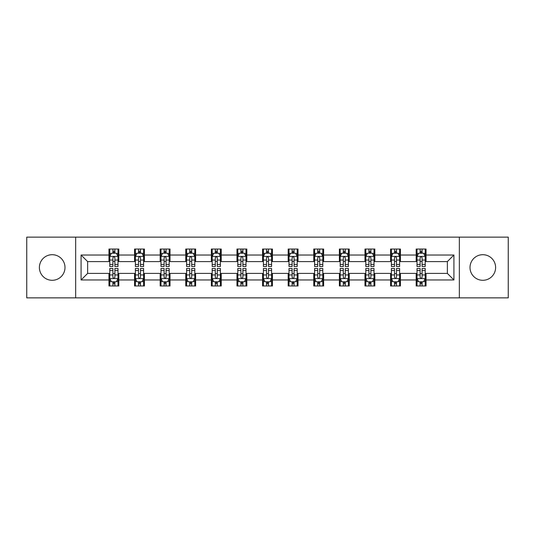 <?xml version="1.0" encoding="UTF-8"?>
<svg xmlns="http://www.w3.org/2000/svg" width="535" height="535" viewBox="0 0 535 535"><rect width="100%" height="100%" fill="white"/><g stroke="black" fill="none" stroke-linecap="round" stroke-linejoin="round"><path stroke-width="0.8" d="M482.811 254.7A12.8 12.8 0 0 0 470.011 267.5A12.8 12.8 0 0 0 482.811 280.3A12.8 12.8 0 0 0 495.611 267.5A12.8 12.8 0 0 0 482.811 254.7M52.189 254.7A12.8 12.8 0 0 0 39.389 267.5A12.8 12.8 0 0 0 52.189 280.3A12.8 12.8 0 0 0 64.989 267.5A12.8 12.8 0 0 0 52.189 254.7M459.344 297.861L508.25 297.861L508.25 237.139L459.344 237.139L459.344 297.861L75.656 297.861L75.656 237.139L26.75 237.139L26.75 297.861L75.656 297.861M459.344 237.139L75.656 237.139M426.034 255.028L426.034 249.036L416.183 249.036L416.183 255.028L400.427 255.028L400.427 249.036L390.583 249.036L390.583 255.028L374.828 255.028L374.828 249.036L364.984 249.036L364.984 255.028L349.228 255.028L349.228 249.036L339.377 249.036L339.377 255.028L323.628 255.028L323.628 249.036L313.777 249.036L313.777 255.028L298.022 255.028L298.022 249.036L288.178 249.036L288.178 255.028L272.422 255.028L272.422 249.036L262.578 249.036L262.578 255.028L246.822 255.028L246.822 249.036L236.978 249.036L236.978 255.028L221.222 255.028L221.222 249.036L211.372 249.036L211.372 255.028L195.623 255.028L195.623 249.036L185.772 249.036L185.772 255.028L170.016 255.028L170.016 249.036L160.172 249.036L160.172 255.028L144.417 255.028L144.417 249.036L134.573 249.036L134.573 255.028L118.817 255.028L118.817 249.036L108.966 249.036L108.966 255.028L81.073 255.028L81.073 279.972L87.633 273.405L108.966 273.405L108.966 285.964L118.817 285.964L118.817 273.405L134.573 273.405L134.573 285.964L144.417 285.964L144.417 273.405L160.172 273.405L160.172 285.964L170.016 285.964L170.016 273.405L185.772 273.405L185.772 285.964L195.623 285.964L195.623 273.405L211.372 273.405L211.372 285.964L221.222 285.964L221.222 273.405L236.978 273.405L236.978 285.964L246.822 285.964L246.822 273.405L262.578 273.405L262.578 285.964L272.422 285.964L272.422 273.405L288.178 273.405L288.178 285.964L298.022 285.964L298.022 273.405L313.777 273.405L313.777 285.964L323.628 285.964L323.628 273.405L339.377 273.405L339.377 285.964L349.228 285.964L349.228 273.405L364.984 273.405L364.984 285.964L374.828 285.964L374.828 273.405L390.583 273.405L390.583 285.964L400.427 285.964L400.427 273.405L416.183 273.405L416.183 285.964L426.034 285.964L426.034 273.405L447.367 273.405L447.367 261.595L426.034 261.595L426.034 255.028L453.927 255.028L453.927 279.972L426.034 279.972M416.183 279.972L400.427 279.972M390.583 279.972L374.828 279.972M364.984 279.972L349.228 279.972M339.377 279.972L323.628 279.972M313.777 279.972L298.022 279.972M288.178 279.972L272.422 279.972M262.578 279.972L246.822 279.972M236.978 279.972L221.222 279.972M211.372 279.972L195.623 279.972M185.772 279.972L170.016 279.972M160.172 279.972L144.417 279.972M134.573 279.972L118.817 279.972M108.966 279.972L81.073 279.972M416.183 255.028L416.183 261.595L400.427 261.595L400.427 255.028M390.583 255.028L390.583 261.595L374.828 261.595L374.828 255.028M364.984 255.028L364.984 261.595L349.228 261.595L349.228 255.028M339.377 255.028L339.377 261.595L323.628 261.595L323.628 255.028M313.777 255.028L313.777 261.595L298.022 261.595L298.022 255.028M288.178 255.028L288.178 261.595L272.422 261.595L272.422 255.028M262.578 255.028L262.578 261.595L246.822 261.595L246.822 255.028M236.978 255.028L236.978 261.595L221.222 261.595L221.222 255.028M211.372 255.028L211.372 261.595L195.623 261.595L195.623 255.028M185.772 255.028L185.772 261.595L170.016 261.595L170.016 255.028M160.172 255.028L160.172 261.595L144.417 261.595L144.417 255.028M134.573 255.028L134.573 261.595L118.817 261.595L118.817 255.028M108.966 255.028L108.966 261.595L87.633 261.595L81.073 255.028M87.633 261.595L87.633 273.405M453.927 279.972L447.367 273.405M447.367 261.595L453.927 255.028M108.966 253.142L109.789 253.142M112.905 253.142L114.878 253.142M117.994 253.142L118.817 253.142M108.966 261.428L109.789 261.428M112.905 261.428L114.878 261.428M117.994 261.428L118.817 261.428M108.966 273.572L109.789 273.572M112.905 273.572L114.878 273.572M117.994 273.572L118.817 273.572M108.966 281.858L109.789 281.858M112.905 281.858L114.878 281.858M117.994 281.858L118.817 281.858M134.573 273.572L135.388 273.572M138.511 273.572L140.478 273.572M143.594 273.572L144.417 273.572M134.573 281.858L135.388 281.858M138.511 281.858L140.478 281.858M143.594 281.858L144.417 281.858M134.573 253.142L135.388 253.142M138.511 253.142L140.478 253.142M143.594 253.142L144.417 253.142M134.573 261.428L135.388 261.428M138.511 261.428L140.478 261.428M143.594 261.428L144.417 261.428M160.172 273.572L160.995 273.572M164.111 273.572L166.077 273.572M169.2 273.572L170.016 273.572M160.172 281.858L160.995 281.858M164.111 281.858L166.077 281.858M169.2 281.858L170.016 281.858M160.172 253.142L160.995 253.142M164.111 253.142L166.077 253.142M169.2 253.142L170.016 253.142M160.172 261.428L160.995 261.428M164.111 261.428L166.077 261.428M169.2 261.428L170.016 261.428M185.772 273.572L186.595 273.572M189.711 273.572L191.684 273.572M194.8 273.572L195.623 273.572M185.772 281.858L186.595 281.858M189.711 281.858L191.684 281.858M194.8 281.858L195.623 281.858M185.772 253.142L186.595 253.142M189.711 253.142L191.684 253.142M194.8 253.142L195.623 253.142M185.772 261.428L186.595 261.428M189.711 261.428L191.684 261.428M194.8 261.428L195.623 261.428M211.372 273.572L212.194 273.572M215.311 273.572L217.284 273.572M220.4 273.572L221.222 273.572M211.372 281.858L212.194 281.858M215.311 281.858L217.284 281.858M220.4 281.858L221.222 281.858M211.372 253.142L212.194 253.142M215.311 253.142L217.284 253.142M220.4 253.142L221.222 253.142M211.372 261.428L212.194 261.428M215.311 261.428L217.284 261.428M220.4 261.428L221.222 261.428M236.978 273.572L237.794 273.572M240.917 273.572L242.883 273.572M246 273.572L246.822 273.572M236.978 281.858L237.794 281.858M240.917 281.858L242.883 281.858M246 281.858L246.822 281.858M236.978 253.142L237.794 253.142M240.917 253.142L242.883 253.142M246 253.142L246.822 253.142M236.978 261.428L237.794 261.428M240.917 261.428L242.883 261.428M246 261.428L246.822 261.428M262.578 273.572L263.401 273.572M266.517 273.572L268.483 273.572M271.599 273.572L272.422 273.572M262.578 281.858L263.401 281.858M266.517 281.858L268.483 281.858M271.599 281.858L272.422 281.858M262.578 253.142L263.401 253.142M266.517 253.142L268.483 253.142M271.599 253.142L272.422 253.142M262.578 261.428L263.401 261.428M266.517 261.428L268.483 261.428M271.599 261.428L272.422 261.428M288.178 273.572L289 273.572M292.117 273.572L294.083 273.572M297.206 273.572L298.022 273.572M288.178 281.858L289 281.858M292.117 281.858L294.083 281.858M297.206 281.858L298.022 281.858M288.178 253.142L289 253.142M292.117 253.142L294.083 253.142M297.206 253.142L298.022 253.142M288.178 261.428L289 261.428M292.117 261.428L294.083 261.428M297.206 261.428L298.022 261.428M313.777 273.572L314.6 273.572M317.716 273.572L319.689 273.572M322.806 273.572L323.628 273.572M313.777 281.858L314.6 281.858M317.716 281.858L319.689 281.858M322.806 281.858L323.628 281.858M313.777 253.142L314.6 253.142M317.716 253.142L319.689 253.142M322.806 253.142L323.628 253.142M313.777 261.428L314.6 261.428M317.716 261.428L319.689 261.428M322.806 261.428L323.628 261.428M339.377 273.572L340.2 273.572M343.316 273.572L345.289 273.572M348.405 273.572L349.228 273.572M339.377 281.858L340.2 281.858M343.316 281.858L345.289 281.858M348.405 281.858L349.228 281.858M339.377 253.142L340.2 253.142M343.316 253.142L345.289 253.142M348.405 253.142L349.228 253.142M339.377 261.428L340.2 261.428M343.316 261.428L345.289 261.428M348.405 261.428L349.228 261.428M364.984 273.572L365.8 273.572M368.923 273.572L370.889 273.572M374.005 273.572L374.828 273.572M364.984 281.858L365.8 281.858M368.923 281.858L370.889 281.858M374.005 281.858L374.828 281.858M364.984 253.142L365.8 253.142M368.923 253.142L370.889 253.142M374.005 253.142L374.828 253.142M364.984 261.428L365.8 261.428M368.923 261.428L370.889 261.428M374.005 261.428L374.828 261.428M390.583 273.572L391.406 273.572M394.522 273.572L396.488 273.572M399.612 273.572L400.427 273.572M390.583 281.858L391.406 281.858M394.522 281.858L396.488 281.858M399.612 281.858L400.427 281.858M390.583 253.142L391.406 253.142M394.522 253.142L396.488 253.142M399.612 253.142L400.427 253.142M390.583 261.428L391.406 261.428M394.522 261.428L396.488 261.428M399.612 261.428L400.427 261.428M416.183 273.572L417.006 273.572M420.122 273.572L422.095 273.572M425.211 273.572L426.034 273.572M416.183 281.858L417.006 281.858M420.122 281.858L422.095 281.858M425.211 281.858L426.034 281.858M416.183 253.142L417.006 253.142M420.122 253.142L422.095 253.142M425.211 253.142L426.034 253.142M416.183 261.428L417.006 261.428M420.122 261.428L422.095 261.428M425.211 261.428L426.034 261.428M114.878 251.169L112.905 251.169M117.994 264.457L114.878 264.457L114.878 266.517L117.994 266.517L117.994 256.506L116.356 253.222L111.434 253.222L109.789 256.506L109.789 266.517L112.905 266.517L112.905 264.457L109.789 264.457M109.789 256.506L109.789 249.036M117.994 256.506L117.994 249.036M112.905 253.222L112.905 249.036M114.878 249.036L114.878 253.222M114.878 264.457L114.878 257.736C114.222 256.472 113.567 256.472 112.905 257.736L112.905 264.457M112.905 283.831L114.878 283.831M109.789 270.543L112.905 270.543L112.905 268.483L109.789 268.483L109.789 278.494L111.434 281.778L116.356 281.778L117.994 278.494L117.994 268.483L114.878 268.483L114.878 270.543L117.994 270.543M117.994 278.494L117.994 285.964M109.789 278.494L109.789 285.964M114.878 281.778L114.878 285.964M112.905 285.964L112.905 281.778M112.905 270.543L112.905 277.264C113.56 278.528 114.222 278.528 114.878 277.264L114.878 270.543M140.478 251.169L138.511 251.169M143.594 264.457L140.478 264.457L140.478 266.517L143.594 266.517L143.594 256.506L141.956 253.222L137.034 253.222L135.388 256.506L135.388 266.517L138.511 266.517L138.511 264.457L135.388 264.457M135.388 256.506L135.388 249.036M143.594 256.506L143.594 249.036M138.511 253.222L138.511 249.036M140.478 249.036L140.478 253.222M140.478 264.457L140.478 257.736C139.822 256.472 139.167 256.472 138.511 257.736L138.511 264.457M166.077 251.169L164.111 251.169M169.2 264.457L166.077 264.457L166.077 266.517L169.2 266.517L169.2 256.506L167.555 253.222L162.633 253.222L160.995 256.506L160.995 266.517L164.111 266.517L164.111 264.457L160.995 264.457M160.995 256.506L160.995 249.036M169.2 256.506L169.2 249.036M164.111 253.222L164.111 249.036M166.077 249.036L166.077 253.222M166.077 264.457L166.077 257.736C165.422 256.472 164.767 256.472 164.111 257.736L164.111 264.457M138.511 283.831L140.478 283.831M135.388 270.543L138.511 270.543L138.511 268.483L135.388 268.483L135.388 278.494L137.034 281.778L141.956 281.778L143.594 278.494L143.594 268.483L140.478 268.483L140.478 270.543L143.594 270.543M143.594 278.494L143.594 285.964M135.388 278.494L135.388 285.964M140.478 281.778L140.478 285.964M138.511 285.964L138.511 281.778M138.511 270.543L138.511 277.264C139.167 278.528 139.822 278.528 140.478 277.264L140.478 270.543M164.111 283.831L166.077 283.831M160.995 270.543L164.111 270.543L164.111 268.483L160.995 268.483L160.995 278.494L162.633 281.778L167.555 281.778L169.2 278.494L169.2 268.483L166.077 268.483L166.077 270.543L169.2 270.543M169.2 278.494L169.2 285.964M160.995 278.494L160.995 285.964M166.077 281.778L166.077 285.964M164.111 285.964L164.111 281.778M164.111 270.543L164.111 277.264C164.767 278.528 165.422 278.528 166.077 277.264L166.077 270.543M191.684 251.169L189.711 251.169M194.8 264.457L191.684 264.457L191.684 266.517L194.8 266.517L194.8 256.506L193.155 253.222L188.233 253.222L186.595 256.506L186.595 266.517L189.711 266.517L189.711 264.457L186.595 264.457M186.595 256.506L186.595 249.036M194.8 256.506L194.8 249.036M189.711 253.222L189.711 249.036M191.684 249.036L191.684 253.222M191.684 264.457L191.684 257.736C191.028 256.472 190.366 256.472 189.711 257.736L189.711 264.457M217.284 251.169L215.311 251.169M220.4 264.457L217.284 264.457L217.284 266.517L220.4 266.517L220.4 256.506L218.761 253.222L213.833 253.222L212.194 256.506L212.194 266.517L215.311 266.517L215.311 264.457L212.194 264.457M212.194 256.506L212.194 249.036M220.4 256.506L220.4 249.036M215.311 253.222L215.311 249.036M217.284 249.036L217.284 253.222M217.284 264.457L217.284 257.736C216.628 256.472 215.973 256.472 215.311 257.736L215.311 264.457M242.883 251.169L240.917 251.169M246 264.457L242.883 264.457L242.883 266.517L246 266.517L246 256.506L244.361 253.222L239.439 253.222L237.794 256.506L237.794 266.517L240.917 266.517L240.917 264.457L237.794 264.457M237.794 256.506L237.794 249.036M246 256.506L246 249.036M240.917 253.222L240.917 249.036M242.883 249.036L242.883 253.222M242.883 264.457L242.883 257.736C242.228 256.472 241.573 256.472 240.917 257.736L240.917 264.457M189.711 283.831L191.684 283.831M186.595 270.543L189.711 270.543L189.711 268.483L186.595 268.483L186.595 278.494L188.233 281.778L193.155 281.778L194.8 278.494L194.8 268.483L191.684 268.483L191.684 270.543L194.8 270.543M194.8 278.494L194.8 285.964M186.595 278.494L186.595 285.964M191.684 281.778L191.684 285.964M189.711 285.964L189.711 281.778M189.711 270.543L189.711 277.264C190.366 278.528 191.022 278.528 191.684 277.264L191.684 270.543M215.311 283.831L217.284 283.831M212.194 270.543L215.311 270.543L215.311 268.483L212.194 268.483L212.194 278.494L213.833 281.778L218.761 281.778L220.4 278.494L220.4 268.483L217.284 268.483L217.284 270.543L220.4 270.543M220.4 278.494L220.4 285.964M212.194 278.494L212.194 285.964M217.284 281.778L217.284 285.964M215.311 285.964L215.311 281.778M215.311 270.543L215.311 277.264C215.966 278.528 216.628 278.528 217.284 277.264L217.284 270.543M240.917 283.831L242.883 283.831M237.794 270.543L240.917 270.543L240.917 268.483L237.794 268.483L237.794 278.494L239.439 281.778L244.361 281.778L246 278.494L246 268.483L242.883 268.483L242.883 270.543L246 270.543M246 278.494L246 285.964M237.794 278.494L237.794 285.964M242.883 281.778L242.883 285.964M240.917 285.964L240.917 281.778M240.917 270.543L240.917 277.264C241.573 278.528 242.228 278.528 242.883 277.264L242.883 270.543M268.483 251.169L266.517 251.169M271.599 264.457L268.483 264.457L268.483 266.517L271.599 266.517L271.599 256.506L269.961 253.222L265.039 253.222L263.401 256.506L263.401 266.517L266.517 266.517L266.517 264.457L263.401 264.457M263.401 256.506L263.401 249.036M271.599 256.506L271.599 249.036M266.517 253.222L266.517 249.036M268.483 249.036L268.483 253.222M268.483 264.457L268.483 257.736C267.828 256.472 267.172 256.472 266.517 257.736L266.517 264.457M266.517 283.831L268.483 283.831M263.401 270.543L266.517 270.543L266.517 268.483L263.401 268.483L263.401 278.494L265.039 281.778L269.961 281.778L271.599 278.494L271.599 268.483L268.483 268.483L268.483 270.543L271.599 270.543M271.599 278.494L271.599 285.964M263.401 278.494L263.401 285.964M268.483 281.778L268.483 285.964M266.517 285.964L266.517 281.778M266.517 270.543L266.517 277.264C267.172 278.528 267.828 278.528 268.483 277.264L268.483 270.543M294.083 251.169L292.117 251.169M297.206 264.457L294.083 264.457L294.083 266.517L297.206 266.517L297.206 256.506L295.561 253.222L290.639 253.222L289 256.506L289 266.517L292.117 266.517L292.117 264.457L289 264.457M289 256.506L289 249.036M297.206 256.506L297.206 249.036M292.117 253.222L292.117 249.036M294.083 249.036L294.083 253.222M294.083 264.457L294.083 257.736C293.427 256.472 292.772 256.472 292.117 257.736L292.117 264.457M292.117 283.831L294.083 283.831M289 270.543L292.117 270.543L292.117 268.483L289 268.483L289 278.494L290.639 281.778L295.561 281.778L297.206 278.494L297.206 268.483L294.083 268.483L294.083 270.543L297.206 270.543M297.206 278.494L297.206 285.964M289 278.494L289 285.964M294.083 281.778L294.083 285.964M292.117 285.964L292.117 281.778M292.117 270.543L292.117 277.264C292.772 278.528 293.427 278.528 294.083 277.264L294.083 270.543M319.689 251.169L317.716 251.169M322.806 264.457L319.689 264.457L319.689 266.517L322.806 266.517L322.806 256.506L321.167 253.222L316.238 253.222L314.6 256.506L314.6 266.517L317.716 266.517L317.716 264.457L314.6 264.457M314.6 256.506L314.6 249.036M322.806 256.506L322.806 249.036M317.716 253.222L317.716 249.036M319.689 249.036L319.689 253.222M319.689 264.457L319.689 257.736C319.034 256.472 318.372 256.472 317.716 257.736L317.716 264.457M317.716 283.831L319.689 283.831M314.6 270.543L317.716 270.543L317.716 268.483L314.6 268.483L314.6 278.494L316.238 281.778L321.167 281.778L322.806 278.494L322.806 268.483L319.689 268.483L319.689 270.543L322.806 270.543M322.806 278.494L322.806 285.964M314.6 278.494L314.6 285.964M319.689 281.778L319.689 285.964M317.716 285.964L317.716 281.778M317.716 270.543L317.716 277.264C318.372 278.528 319.027 278.528 319.689 277.264L319.689 270.543M345.289 251.169L343.316 251.169M348.405 264.457L345.289 264.457L345.289 266.517L348.405 266.517L348.405 256.506L346.767 253.222L341.845 253.222L340.2 256.506L340.2 266.517L343.316 266.517L343.316 264.457L340.2 264.457M340.2 256.506L340.2 249.036M348.405 256.506L348.405 249.036M343.316 253.222L343.316 249.036M345.289 249.036L345.289 253.222M345.289 264.457L345.289 257.736C344.634 256.472 343.978 256.472 343.316 257.736L343.316 264.457M343.316 283.831L345.289 283.831M340.2 270.543L343.316 270.543L343.316 268.483L340.2 268.483L340.2 278.494L341.845 281.778L346.767 281.778L348.405 278.494L348.405 268.483L345.289 268.483L345.289 270.543L348.405 270.543M348.405 278.494L348.405 285.964M340.2 278.494L340.2 285.964M345.289 281.778L345.289 285.964M343.316 285.964L343.316 281.778M343.316 270.543L343.316 277.264C343.972 278.528 344.634 278.528 345.289 277.264L345.289 270.543M370.889 251.169L368.923 251.169M374.005 264.457L370.889 264.457L370.889 266.517L374.005 266.517L374.005 256.506L372.367 253.222L367.445 253.222L365.8 256.506L365.8 266.517L368.923 266.517L368.923 264.457L365.8 264.457M365.8 256.506L365.8 249.036M374.005 256.506L374.005 249.036M368.923 253.222L368.923 249.036M370.889 249.036L370.889 253.222M370.889 264.457L370.889 257.736C370.233 256.472 369.578 256.472 368.923 257.736L368.923 264.457M368.923 283.831L370.889 283.831M365.8 270.543L368.923 270.543L368.923 268.483L365.8 268.483L365.8 278.494L367.445 281.778L372.367 281.778L374.005 278.494L374.005 268.483L370.889 268.483L370.889 270.543L374.005 270.543M374.005 278.494L374.005 285.964M365.8 278.494L365.8 285.964M370.889 281.778L370.889 285.964M368.923 285.964L368.923 281.778M368.923 270.543L368.923 277.264C369.578 278.528 370.233 278.528 370.889 277.264L370.889 270.543M396.488 251.169L394.522 251.169M399.612 264.457L396.488 264.457L396.488 266.517L399.612 266.517L399.612 256.506L397.966 253.222L393.044 253.222L391.406 256.506L391.406 266.517L394.522 266.517L394.522 264.457L391.406 264.457M391.406 256.506L391.406 249.036M399.612 256.506L399.612 249.036M394.522 253.222L394.522 249.036M396.488 249.036L396.488 253.222M396.488 264.457L396.488 257.736C395.833 256.472 395.178 256.472 394.522 257.736L394.522 264.457M394.522 283.831L396.488 283.831M391.406 270.543L394.522 270.543L394.522 268.483L391.406 268.483L391.406 278.494L393.044 281.778L397.966 281.778L399.612 278.494L399.612 268.483L396.488 268.483L396.488 270.543L399.612 270.543M399.612 278.494L399.612 285.964M391.406 278.494L391.406 285.964M396.488 281.778L396.488 285.964M394.522 285.964L394.522 281.778M394.522 270.543L394.522 277.264C395.178 278.528 395.833 278.528 396.488 277.264L396.488 270.543M422.095 251.169L420.122 251.169M425.211 264.457L422.095 264.457L422.095 266.517L425.211 266.517L425.211 256.506L423.566 253.222L418.644 253.222L417.006 256.506L417.006 266.517L420.122 266.517L420.122 264.457L417.006 264.457M417.006 256.506L417.006 249.036M425.211 256.506L425.211 249.036M420.122 253.222L420.122 249.036M422.095 249.036L422.095 253.222M422.095 264.457L422.095 257.736C421.44 256.472 420.777 256.472 420.122 257.736L420.122 264.457M420.122 283.831L422.095 283.831M417.006 270.543L420.122 270.543L420.122 268.483L417.006 268.483L417.006 278.494L418.644 281.778L423.566 281.778L425.211 278.494L425.211 268.483L422.095 268.483L422.095 270.543L425.211 270.543M425.211 278.494L425.211 285.964M417.006 278.494L417.006 285.964M422.095 281.778L422.095 285.964M420.122 285.964L420.122 281.778M420.122 270.543L420.122 277.264C420.777 278.528 421.433 278.528 422.095 277.264L422.095 270.543M117.954 256.425L109.829 256.425M109.789 253.416L111.333 253.416M116.449 253.416L117.994 253.416M112.905 260.057L109.789 260.057M117.994 260.057L114.878 260.057M114.878 252.212L112.905 252.212M109.829 278.575L117.954 278.575M117.994 281.584L116.449 281.584M111.333 281.584L109.789 281.584M114.878 274.943L117.994 274.943M109.789 274.943L112.905 274.943M112.905 282.788L114.878 282.788M143.554 256.425L135.435 256.425M135.388 253.416L136.933 253.416M142.056 253.416L143.594 253.416M138.511 260.057L135.388 260.057M143.594 260.057L140.478 260.057M140.478 252.212L138.511 252.212M169.154 256.425L161.035 256.425M160.995 253.416L162.533 253.416M167.656 253.416L169.2 253.416M164.111 260.057L160.995 260.057M169.2 260.057L166.077 260.057M166.077 252.212L164.111 252.212M135.435 278.575L143.554 278.575M143.594 281.584L142.056 281.584M136.933 281.584L135.388 281.584M140.478 274.943L143.594 274.943M135.388 274.943L138.511 274.943M138.511 282.788L140.478 282.788M161.035 278.575L169.154 278.575M169.2 281.584L167.656 281.584M162.533 281.584L160.995 281.584M166.077 274.943L169.2 274.943M160.995 274.943L164.111 274.943M164.111 282.788L166.077 282.788M194.76 256.425L186.635 256.425M186.595 253.416L188.139 253.416M193.255 253.416L194.8 253.416M189.711 260.057L186.595 260.057M194.8 260.057L191.684 260.057M191.684 252.212L189.711 252.212M220.36 256.425L212.234 256.425M212.194 253.416L213.739 253.416M218.855 253.416L220.4 253.416M215.311 260.057L212.194 260.057M220.4 260.057L217.284 260.057M217.284 252.212L215.311 252.212M245.96 256.425L237.834 256.425M237.794 253.416L239.339 253.416M244.462 253.416L246 253.416M240.917 260.057L237.794 260.057M246 260.057L242.883 260.057M242.883 252.212L240.917 252.212M186.635 278.575L194.76 278.575M194.8 281.584L193.255 281.584M188.139 281.584L186.595 281.584M191.684 274.943L194.8 274.943M186.595 274.943L189.711 274.943M189.711 282.788L191.684 282.788M212.234 278.575L220.36 278.575M220.4 281.584L218.855 281.584M213.739 281.584L212.194 281.584M217.284 274.943L220.4 274.943M212.194 274.943L215.311 274.943M215.311 282.788L217.284 282.788M237.834 278.575L245.96 278.575M246 281.584L244.462 281.584M239.339 281.584L237.794 281.584M242.883 274.943L246 274.943M237.794 274.943L240.917 274.943M240.917 282.788L242.883 282.788M271.559 256.425L263.441 256.425M263.401 253.416L264.939 253.416M270.061 253.416L271.599 253.416M266.517 260.057L263.401 260.057M271.599 260.057L268.483 260.057M268.483 252.212L266.517 252.212M263.441 278.575L271.559 278.575M271.599 281.584L270.061 281.584M264.939 281.584L263.401 281.584M268.483 274.943L271.599 274.943M263.401 274.943L266.517 274.943M266.517 282.788L268.483 282.788M297.166 256.425L289.04 256.425M289 253.416L290.538 253.416M295.661 253.416L297.206 253.416M292.117 260.057L289 260.057M297.206 260.057L294.083 260.057M294.083 252.212L292.117 252.212M289.04 278.575L297.166 278.575M297.206 281.584L295.661 281.584M290.538 281.584L289 281.584M294.083 274.943L297.206 274.943M289 274.943L292.117 274.943M292.117 282.788L294.083 282.788M322.765 256.425L314.64 256.425M314.6 253.416L316.145 253.416M321.261 253.416L322.806 253.416M317.716 260.057L314.6 260.057M322.806 260.057L319.689 260.057M319.689 252.212L317.716 252.212M314.64 278.575L322.765 278.575M322.806 281.584L321.261 281.584M316.145 281.584L314.6 281.584M319.689 274.943L322.806 274.943M314.6 274.943L317.716 274.943M317.716 282.788L319.689 282.788M348.365 256.425L340.24 256.425M340.2 253.416L341.745 253.416M346.861 253.416L348.405 253.416M343.316 260.057L340.2 260.057M348.405 260.057L345.289 260.057M345.289 252.212L343.316 252.212M340.24 278.575L348.365 278.575M348.405 281.584L346.861 281.584M341.745 281.584L340.2 281.584M345.289 274.943L348.405 274.943M340.2 274.943L343.316 274.943M343.316 282.788L345.289 282.788M373.965 256.425L365.846 256.425M365.8 253.416L367.344 253.416M372.467 253.416L374.005 253.416M368.923 260.057L365.8 260.057M374.005 260.057L370.889 260.057M370.889 252.212L368.923 252.212M365.846 278.575L373.965 278.575M374.005 281.584L372.467 281.584M367.344 281.584L365.8 281.584M370.889 274.943L374.005 274.943M365.8 274.943L368.923 274.943M368.923 282.788L370.889 282.788M399.565 256.425L391.446 256.425M391.406 253.416L392.944 253.416M398.067 253.416L399.612 253.416M394.522 260.057L391.406 260.057M399.612 260.057L396.488 260.057M396.488 252.212L394.522 252.212M391.446 278.575L399.565 278.575M399.612 281.584L398.067 281.584M392.944 281.584L391.406 281.584M396.488 274.943L399.612 274.943M391.406 274.943L394.522 274.943M394.522 282.788L396.488 282.788M425.171 256.425L417.046 256.425M417.006 253.416L418.551 253.416M423.666 253.416L425.211 253.416M420.122 260.057L417.006 260.057M425.211 260.057L422.095 260.057M422.095 252.212L420.122 252.212M417.046 278.575L425.171 278.575M425.211 281.584L423.666 281.584M418.551 281.584L417.006 281.584M422.095 274.943L425.211 274.943M417.006 274.943L420.122 274.943M420.122 282.788L422.095 282.788"/></g></svg>
